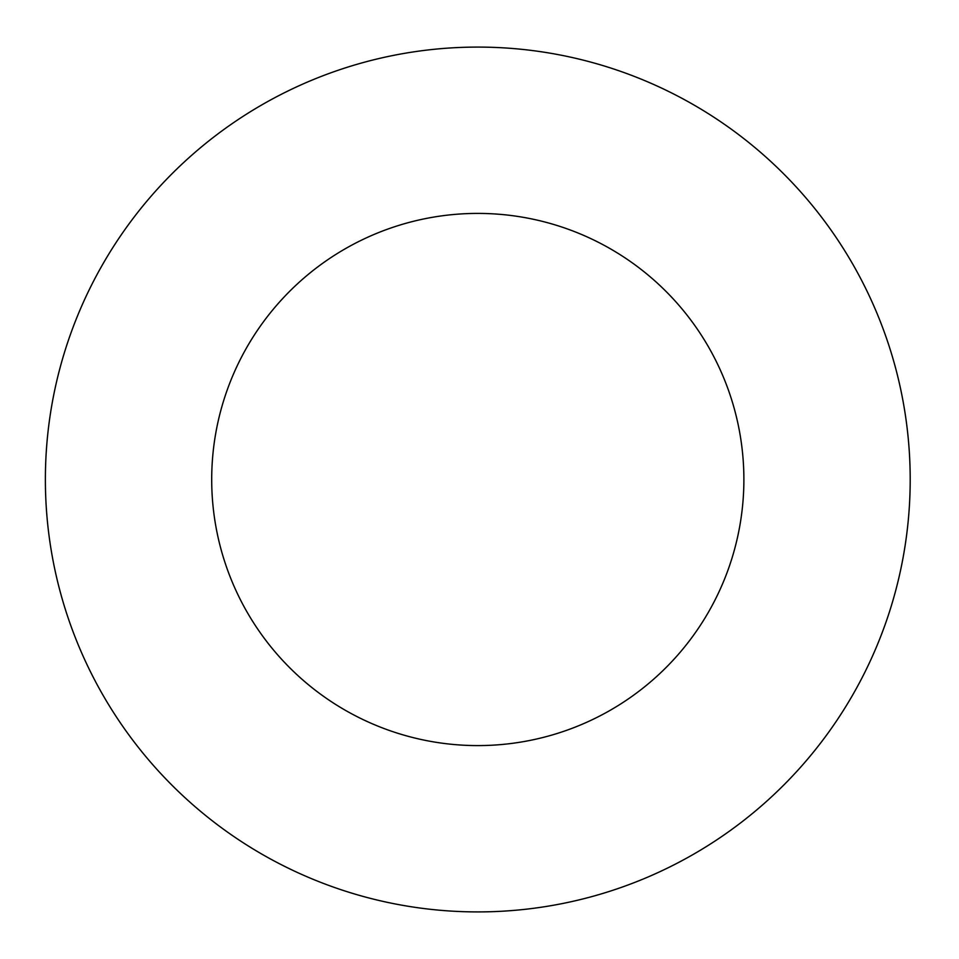 <?xml version="1.0" encoding="UTF-8"?>
<svg xmlns="http://www.w3.org/2000/svg" width="959" height="959" viewBox="0 0 959 959"><rect width="100%" height="100%" fill="white"/><g stroke="black" fill="none" stroke-linecap="round" stroke-linejoin="round"><path stroke-width="1.44" d="M743.884 479.5A266.099 266.099 0 0 1 344.749 709.948A266.099 266.099 0 0 1 344.749 249.052A266.099 266.099 0 0 1 743.884 479.5M910.199 479.5A432.401 432.401 0 0 0 261.591 105.022A432.401 432.401 0 0 0 261.591 853.978A432.401 432.401 0 0 0 910.199 479.5"/></g></svg>
